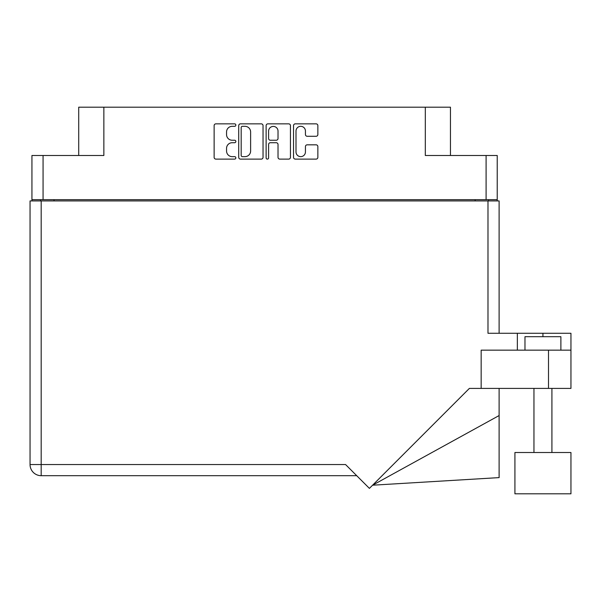 <?xml version="1.0" encoding="UTF-8"?>
<svg xmlns="http://www.w3.org/2000/svg" width="601" height="601" viewBox="0 0 601 601"><rect width="100%" height="100%" fill="white"/><g stroke="black" fill="none" stroke-linecap="round" stroke-linejoin="round"><path stroke-width="0.9" d="M296.008 151.925A4.718 4.718 0 0 0 300.718 156.643A4.718 4.718 0 0 0 305.436 151.925L305.436 146.591A1.765 1.765 0 0 1 307.194 144.826L316.096 144.826A1.765 1.765 0 0 1 317.861 146.591L317.861 157.342A1.765 1.765 0 0 1 316.096 159.107L295.301 159.107A1.765 1.765 0 0 1 293.536 157.342L293.536 125.617A1.765 1.765 0 0 1 295.301 123.851L316.096 123.851A1.765 1.765 0 0 1 317.861 125.617L317.861 134.519A1.765 1.765 0 0 1 316.096 136.277L307.194 136.277A1.765 1.765 0 0 1 305.436 134.519L305.436 131.033A4.718 4.718 0 0 0 300.718 126.323A4.718 4.718 0 0 0 296.008 131.033L296.008 151.925M267.362 159.107A1.232 1.232 0 0 0 268.594 157.875L268.594 144.48A1.765 1.765 0 0 1 270.36 142.715L276.265 142.715A1.765 1.765 0 0 1 278.023 144.48L278.023 157.342A1.765 1.765 0 0 0 279.788 159.107L288.69 159.107A1.765 1.765 0 0 0 290.448 157.342L290.448 125.617A1.765 1.765 0 0 0 288.69 123.851L267.888 123.851A1.765 1.765 0 0 0 266.123 125.617L266.123 157.875A1.232 1.232 0 0 0 267.362 159.107M497.23 200.922L497.23 155.486L497.23 199.667L31.936 199.667L31.936 155.486L31.936 200.922M263.043 157.342L263.043 125.617A1.765 1.765 0 0 0 261.277 123.851L240.475 123.851A1.765 1.765 0 0 0 238.717 125.617L238.717 157.342A1.765 1.765 0 0 0 240.475 159.107L261.277 159.107A1.765 1.765 0 0 0 263.043 157.342M232.196 126.323L234.615 126.323A1.232 1.232 0 0 0 235.855 125.091A1.232 1.232 0 0 0 234.615 123.851L215.887 123.851A1.765 1.765 0 0 0 214.129 125.617L214.129 157.342A1.765 1.765 0 0 0 215.887 159.107L234.615 159.107A1.232 1.232 0 0 0 235.855 157.875A1.232 1.232 0 0 0 234.615 156.643L232.196 156.643A5.642 5.642 0 0 1 226.554 151.001L226.554 148.357A5.642 5.642 0 0 1 232.196 142.715L234.615 142.715A1.232 1.232 0 0 0 235.855 141.483A1.232 1.232 0 0 0 234.615 140.243L232.196 140.243A5.642 5.642 0 0 1 226.554 134.609L226.554 131.965A5.642 5.642 0 0 1 232.196 126.323M31.936 155.486L103.86 155.486L103.86 107.181L450.45 107.181L450.45 155.486M425.313 107.181L425.313 155.486L497.23 155.486M78.716 155.486L78.716 107.181L103.86 107.181M40.552 200.922L40.552 199.667M242.421 126.323A1.232 1.232 0 0 0 241.181 127.555L241.181 155.404A1.232 1.232 0 0 0 242.421 156.643L244.975 156.643A5.642 5.642 0 0 0 250.617 151.001L250.617 131.965A5.642 5.642 0 0 0 244.975 126.323L242.421 126.323M278.023 131.123A4.718 4.718 0 0 0 273.312 126.413A4.718 4.718 0 0 0 268.594 131.123L268.594 138.485A1.765 1.765 0 0 0 270.36 140.243L276.265 140.243A1.765 1.765 0 0 0 278.023 138.485L278.023 131.123M488.613 199.667L488.613 200.922L488.613 199.667M514.922 452.515L514.922 493.819L570.95 493.819L570.95 452.515L514.922 452.515L514.922 493.819M524.973 350.158L524.973 336.688L560.891 336.688L560.891 350.158M30.05 200.922L30.05 464.55L30.05 200.922L41.184 200.922L41.184 464.55L345.575 464.55L369.405 488.38L469.381 388.404L481.161 388.404L481.161 350.158L570.95 350.158L570.95 388.404L548.503 388.404L548.503 350.158M41.184 200.922L487.982 200.922L487.982 333.277L517.348 333.277L517.348 350.158M481.161 388.404L548.503 388.404M487.982 200.922L499.115 200.922L499.115 333.277M356.709 475.684L41.184 475.684L41.184 464.55L30.05 464.55A11.134 11.134 0 0 0 41.184 475.684A11.134 11.134 0 0 1 30.05 464.55M570.95 350.158L570.95 333.277L517.348 333.277M499.115 415.546L499.115 477.607L372.582 485.202L499.115 415.546L499.115 388.404M43.069 155.486L43.069 199.667M486.096 199.667L486.096 155.486M475.143 200.922L475.143 199.667M54.022 199.667L54.022 200.922M542.936 336.688L542.936 333.277M551.913 452.515L551.913 388.404M533.958 452.515L533.958 388.404"/></g></svg>
